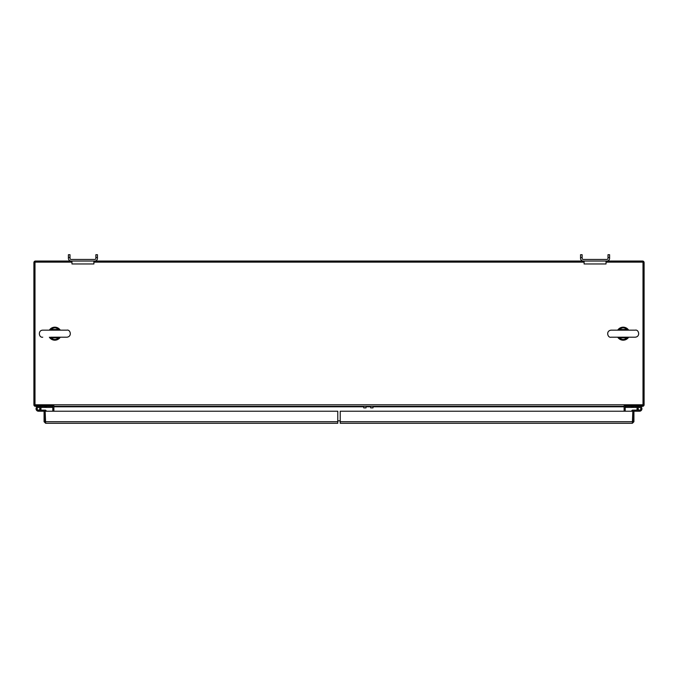 <?xml version="1.0" encoding="UTF-8"?>
<svg xmlns="http://www.w3.org/2000/svg" width="678" height="678" viewBox="0 0 678 678"><rect width="100%" height="100%" fill="white"/><g stroke="black" fill="none" stroke-linecap="round" stroke-linejoin="round"><path stroke-width="1.02" d="M637.464 407.41L636.066 407.41L636.066 406.325M638.125 408.775A1.364 1.364 0 0 1 639.498 407.41A1.364 1.364 0 0 1 640.863 408.775A1.364 1.364 0 0 1 639.49 410.139A1.364 1.364 0 0 1 638.125 408.775L638.125 409.529L637.049 409.529L637.167 408.02M631.743 411.046L631.743 411.046A0.907 0.907 0 0 1 632.65 410.139L637.464 410.139A2.449 2.449 0 0 1 637.167 409.529M625.608 406.334L625.608 407.419L636.066 407.41M46.257 411.224A1.093 1.093 0 0 0 45.163 410.139L38.51 410.139A1.364 1.364 0 0 0 39.875 408.775L39.875 409.529L40.951 409.529L40.951 408.859A2.449 2.449 0 0 0 38.502 406.325A2.449 2.449 0 0 0 36.053 408.775A2.449 2.449 0 0 0 38.502 411.224L44.078 411.224L38.502 411.224M40.951 408.02L40.951 408.775L40.833 408.02M52.392 406.334L52.392 407.419L41.875 407.41L41.875 406.325M45.163 410.139L40.536 410.139A2.449 2.449 0 0 0 40.833 409.529M41.875 407.41L40.536 407.41M38.51 410.139A1.364 1.364 0 0 0 39.875 408.775A1.364 1.364 0 0 1 38.51 410.139A1.364 1.364 0 0 1 37.137 408.775A1.364 1.364 0 0 1 38.502 407.41A1.364 1.364 0 0 1 39.875 408.775M68.402 258.318A2.72 2.72 0 0 0 71.131 261.038L94.742 261.038A2.72 2.72 0 0 0 97.463 258.318L97.463 254.716L95.861 254.716L95.861 258.318A1.127 1.127 0 0 1 94.742 259.445L71.131 259.445A1.127 1.127 0 0 1 70.004 258.318L70.004 254.716L68.402 254.716L68.402 258.318M70.004 257.445L68.402 257.445M97.463 258.318L97.463 257.445L95.861 257.445M52.791 411.224L52.791 406.792A0.466 0.466 0 0 0 52.325 406.325L35.451 406.325A1.551 1.551 0 0 1 33.9 404.774L33.9 262.598A1.551 1.551 0 0 1 35.451 261.038L71.961 261.038L71.961 263.962L93.903 263.962L93.903 261.038L584.097 261.038L584.097 263.962L606.039 263.962L606.039 261.038L642.549 261.038A1.551 1.551 0 0 1 644.1 262.598L644.1 404.774A1.551 1.551 0 0 1 642.549 406.325L625.675 406.325A0.466 0.466 0 0 0 625.209 406.792L625.209 411.224M580.538 258.318A2.72 2.72 0 0 0 583.258 261.038L606.869 261.038A2.72 2.72 0 0 0 609.598 258.318L609.598 254.716L607.996 254.716L607.996 258.318A1.127 1.127 0 0 1 606.869 259.445L583.258 259.445A1.127 1.127 0 0 1 582.139 258.318L582.139 254.716L580.538 254.716L580.538 258.318M582.139 257.445L580.538 257.445M609.598 258.318L609.598 257.445L607.996 257.445M70.004 258.318A1.127 1.127 0 0 0 71.131 259.445M94.742 259.445A1.127 1.127 0 0 0 95.861 258.318M582.139 258.318A1.127 1.127 0 0 0 583.258 259.445M606.869 259.445A1.127 1.127 0 0 0 607.996 258.318M59.3 337.203A1.814 1.814 -158.6 0 1 59.181 337.212L58.41 337.856A1.814 0.983 39.9 0 0 59.808 337.856A6.5 6.5 0 0 1 49.63 337.593M49.358 337.203L49.833 337.856A1.814 0.983 -39.9 0 0 51.231 337.856L50.46 337.212L59.444 337.186M60.283 330.161L59.808 329.508A1.814 0.983 140.1 0 0 58.41 329.508L59.181 330.152L50.46 330.161L51.231 329.508A1.814 0.983 -140.1 0 0 49.833 329.508L49.358 330.161A6.5 6.5 0 0 1 60.011 329.771M59.444 330.178L50.197 330.178M49.833 337.856C53.164 340.915 56.486 340.915 59.808 337.856L60.283 337.203A6.5 6.5 0 0 1 59.842 337.814M59.808 329.508C56.486 326.449 53.164 326.449 49.833 329.508M627.659 337.203A1.814 1.814 -158.6 0 1 627.54 337.212L626.769 337.856A1.814 0.983 39.9 0 0 628.167 337.856A6.5 6.5 0 0 1 617.989 337.593M617.717 337.203L618.192 337.856A1.814 0.983 -39.9 0 0 619.59 337.856L618.819 337.212L627.803 337.186M628.642 330.161L628.167 329.508A1.814 0.983 140.1 0 0 626.769 329.508L627.54 330.152L618.819 330.161L619.59 329.508A1.814 0.983 -140.1 0 0 618.192 329.508L617.717 330.161A6.5 6.5 0 0 1 628.37 329.771M627.803 330.178L618.556 330.178M618.192 337.856C621.514 340.915 624.836 340.915 628.167 337.856L628.642 337.203A6.5 6.5 0 0 1 628.201 337.814M628.167 329.508C624.836 326.449 621.514 326.449 618.192 329.508M631.379 406.325L631.379 407.198L633.193 407.198L633.193 406.325M71.961 262.132L34.993 262.132L34.993 405.681L53.876 405.681L53.876 406.792A1.551 1.551 0 0 0 53.418 405.681M52.596 406.41L53.121 405.681M624.582 405.681A1.551 1.551 0 0 0 624.124 406.792L624.124 411.224M625.404 406.41L624.879 405.681M44.807 406.325L44.807 407.198L46.621 407.198L46.621 406.325M340.229 420.852L337.771 420.852M363.739 406.792L53.876 406.792L53.876 411.224M34.993 404.774L643.007 404.774L643.007 405.681L624.124 405.681L624.124 406.792L373.002 406.792M643.007 404.774L643.007 262.132L606.039 262.132M584.097 262.132L93.903 262.132M624.124 406.325L53.876 406.325M40.951 409.529L40.951 408.775M44.078 421.724L44.078 411.224L45.163 411.224L45.629 423.284L44.078 421.724L45.163 421.724L45.163 411.224L337.771 411.224L337.771 421.724L45.163 421.724L45.629 422.191M45.629 423.284L337.771 423.284L337.771 421.724M632.65 410.139L639.49 410.139M639.498 411.224L633.922 411.224L639.498 411.224A2.449 2.449 0 0 0 641.939 408.775A2.449 2.449 0 0 0 639.498 406.325A2.449 2.449 0 0 0 637.049 408.775L637.049 409.529M373.002 406.325L373.002 407.885L370.713 407.885L370.713 406.325M363.739 406.325L363.739 407.885L366.027 407.885L366.027 406.325M633.922 421.724L633.922 411.224L340.229 411.224L340.229 423.284L632.371 423.284L632.837 411.224L632.828 421.724L633.922 421.724L632.371 423.284M340.229 421.724L632.828 421.724L632.371 422.191M59.181 337.212L50.46 337.212M58.41 337.856L51.231 337.856C53.621 340.068 56.02 340.068 58.41 337.856M58.41 329.508L51.231 329.508C53.621 327.305 56.02 327.305 58.41 329.508M627.54 337.212L618.819 337.212M626.769 337.856L619.59 337.856C621.98 340.068 624.379 340.068 626.769 337.856M626.769 329.508L619.59 329.508C621.98 327.305 624.379 327.305 626.769 329.508M366.027 406.792L370.713 406.792M57.393 337.203L66.902 337.203C72.41 336.593 70.326 329.22 66.902 330.161L57.393 330.161M52.257 337.203L66.902 337.203M52.257 330.161L42.739 330.161C37.714 330.279 38.807 337.966 42.739 337.203M42.739 330.161L66.902 330.161M625.743 337.203L635.261 337.203C640.769 336.593 638.684 329.22 635.261 330.161L611.098 330.161C605.573 330.788 607.683 338.144 611.098 337.203L635.261 337.203M620.607 337.203L611.098 337.203M620.607 330.161L611.098 330.161"/></g></svg>
